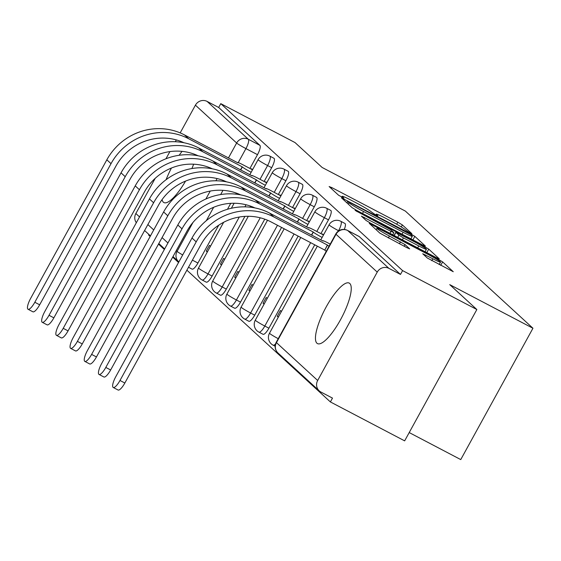 <?xml version="1.0" encoding="UTF-8"?>
<svg xmlns="http://www.w3.org/2000/svg" width="561" height="561" viewBox="0 0 561 561"><rect width="100%" height="100%" fill="white"/><g stroke="black" fill="none" stroke-linecap="round" stroke-linejoin="round"><path stroke-width="0.84" d="M409.923 232.885L411.865 233.656L402.377 224.94L397.819 222.205L331.888 187.64L329.118 186.547L338.606 195.256L343.809 198.054L342.505 196.82A13.759 0.961 28.8 0 1 342.168 196.336A13.759 0.961 28.8 0 1 351.368 200.34L356.866 203.215A13.759 0.961 28.8 0 1 371.445 211.988L375.863 215.031L377.876 215.908L376.571 214.674A13.759 0.961 28.8 0 1 376.235 214.19A13.759 0.961 28.8 0 1 385.435 218.194L390.926 221.076A13.759 0.961 28.8 0 1 405.512 229.842L409.923 232.885M349.769 283.48A34.165 9.334 -62.3 0 0 349.208 283.081A34.165 9.334 -62.3 0 0 325.661 307.912A34.165 9.334 -62.3 0 0 316.93 343.213A34.165 9.334 -62.3 0 0 317.484 343.605A34.165 9.334 -62.3 0 0 341.039 318.774A34.165 9.334 -62.3 0 0 349.769 283.48M182.087 151.365A34.165 9.334 -62.3 0 0 179.162 155.278M171.435 168.034A34.165 9.334 -62.3 0 0 166.112 179.674M162.073 199.597A34.165 9.334 -62.3 0 0 163.321 202.163A34.165 9.334 -62.3 0 0 163.882 202.556A34.165 9.334 -62.3 0 0 185.551 181.105M427.328 258.032L453.26 271.72L442.615 261.896L438.057 259.154L369.25 223.341L379.895 233.173L406.795 247.625L409.67 248.874L405.056 244.582L389.418 236.034A11.5 0.799 28.8 0 1 376.95 228.299A11.5 0.799 28.8 0 1 384.636 231.644L428.043 254.399A11.5 0.799 28.8 0 1 440.511 262.134A11.5 0.799 28.8 0 1 432.826 258.782L422.714 253.74L427.328 258.032M220.775 103.652L295.037 142.578L322.154 167.48L405.372 211.097L532.95 328.248L449.733 284.63L476.85 309.532L402.588 270.605L220.775 103.652L218.664 107.481L207.1 101.415L248.32 139.268A8.759 2.391 117.7 0 1 245.928 148.602L238.229 162.606M422.608 244.961L425.378 246.062L414.831 236.384L410.28 233.642L341.467 197.837L352.112 207.661L356.67 210.403L422.608 244.961M428.723 249.14L439.263 258.817L436.493 257.716L370.562 223.159L366.003 220.417L361.389 216.125L391.003 231.391L393.878 232.64L390.779 229.744L355.12 210.389L424.165 246.398L428.723 249.14L426.802 252.639M476.85 309.532L404.649 440.862L330.387 401.935L186.883 270.171M148.875 234.435L148.567 234.989L150.152 236.44M158.49 244.098L164.352 249.477M172.69 257.134L178.545 262.513M409.207 432.566L460.749 459.585L532.95 328.248M402.588 270.605L400.484 274.434L388.913 268.368A8.759 8.408 132.6 0 0 377.237 272.113L317.666 380.477A8.759 8.408 132.6 0 0 319.202 390.842A8.759 8.408 132.6 0 0 320.92 392.048L332.491 398.107L330.387 401.935M218.664 107.481L259.89 145.334A8.759 2.391 117.7 0 1 257.499 154.661L249.925 168.44M236.37 193.096L235.795 194.134M230.739 203.334L227.471 209.281M218.72 225.199L197.928 263.025L192.402 260.129M136.337 222.71A8.759 8.408 -47.4 0 1 135.853 213.524L155.194 178.335M165.951 158.777L169.899 151.596M175.327 141.723L176.315 139.92M180.179 132.887L195.424 105.166A8.759 8.408 -47.4 0 1 207.1 101.415M191.883 168.545A34.165 9.334 -62.3 0 0 193.65 164.205M196.448 155.474A34.165 9.334 -62.3 0 0 196.553 155.067M266.755 182.753L265.718 181.806L265.5 182.199M224.652 259.336L223.622 258.383L220.466 264.126L221.672 264.757M280.949 195.789L279.918 194.835L279.701 195.235M238.853 272.365L237.815 271.419L234.659 277.162L235.865 277.793M295.149 208.825L294.111 207.872L293.894 208.271M253.046 285.402L252.008 284.455L248.853 290.198L250.066 290.829M309.342 221.861L308.305 220.908L308.087 221.307M267.246 298.438L266.209 297.491L263.053 303.235L264.259 303.866M323.536 234.898L322.505 233.944L322.287 234.344M281.44 311.474L280.402 310.521L277.246 316.264L278.452 316.902M328.48 219.842L324.37 217.689A8.759 2.391 117.7 0 0 326.621 208.257L330.724 210.41A8.759 2.391 -62.3 0 1 328.48 219.842L320.906 233.614M314.749 244.813L268.908 328.199L264.799 326.046A8.759 2.391 117.7 0 1 258.916 332.133A8.759 2.391 117.7 0 1 258.768 332.035M314.279 206.806L310.177 204.653A8.759 2.391 117.7 0 0 312.421 195.221L316.53 197.374A8.759 2.391 -62.3 0 1 314.279 206.806L306.706 220.578M298.164 236.125L254.708 315.163L250.606 313.01A8.759 2.391 117.7 0 1 244.715 319.097A8.759 2.391 117.7 0 1 244.575 318.999M300.086 193.769L295.984 191.617A8.759 2.391 117.7 0 0 298.228 182.185L302.33 184.338A8.759 2.391 -62.3 0 1 300.086 193.769L292.512 207.549M281.58 227.429L240.515 302.127L236.412 299.974A8.759 2.391 117.7 0 1 230.522 306.068A8.759 2.391 117.7 0 1 230.382 305.962M285.893 180.733L281.783 178.58A8.759 2.391 117.7 0 0 284.034 169.149L288.137 171.301A8.759 2.391 -62.3 0 1 285.893 180.733L278.319 194.513M264.764 219.169L226.321 289.09L222.212 286.944A8.759 2.391 117.7 0 1 216.329 293.031A8.759 2.391 117.7 0 1 216.181 292.926M271.692 167.697L267.59 165.544A8.759 2.391 117.7 0 0 269.834 156.119L273.943 158.265A8.759 2.391 -62.3 0 1 271.692 167.697L264.119 181.476M250.564 206.132L249.996 207.17M244.933 216.371L212.121 276.061L208.019 273.908A8.759 2.391 117.7 0 1 202.128 279.995A8.759 2.391 117.7 0 1 201.988 279.89M252.562 169.717L251.524 168.77L251.307 169.163M210.459 246.3L209.421 245.346L206.266 251.09L207.479 251.728M206.266 251.09L207.304 252.043M220.466 264.126L221.497 265.08M234.659 277.162L235.697 278.109M248.853 290.198L249.89 291.145M263.053 303.235L264.084 304.181M277.246 316.264L278.284 317.217M344.293 229.449A8.759 2.391 -62.3 0 0 344.917 223.446L340.815 221.293A8.759 2.391 117.7 0 1 338.571 230.725L338.388 231.041M262.878 334.188A8.759 2.391 -62.3 0 0 263.018 334.286A8.759 2.391 -62.3 0 0 268.908 328.199M248.677 321.151A8.759 2.391 -62.3 0 0 248.825 321.25A8.759 2.391 -62.3 0 0 254.708 315.163M234.484 308.115A8.759 2.391 -62.3 0 0 234.624 308.213A8.759 2.391 -62.3 0 0 240.515 302.127M220.291 295.079A8.759 2.391 -62.3 0 0 220.431 295.184A8.759 2.391 -62.3 0 0 226.321 289.09M206.09 282.043A8.759 2.391 -62.3 0 0 206.238 282.148A8.759 2.391 -62.3 0 0 212.121 276.061M400.484 274.434L359.257 236.581A8.759 2.391 -62.3 0 0 359.117 236.483A8.759 2.391 -62.3 0 0 358.949 236.419M191.897 269.007A8.759 2.391 -62.3 0 0 192.037 269.112A8.759 2.391 -62.3 0 0 197.928 263.025M410.687 234.596L349.622 202.346L347.61 201.469L348.984 202.766A13.759 0.961 28.8 0 0 363.563 211.532L403.121 232.268A13.759 0.961 28.8 0 0 412.321 236.272A13.759 0.961 28.8 0 0 411.984 235.788L410.687 234.596M418.751 245.935A11.5 0.799 28.8 0 0 426.437 249.28A11.5 0.799 28.8 0 0 413.969 241.546L395.807 232.282L398.899 235.178L403.457 237.92L418.751 245.935L417.693 247.864M252.513 169.801L243.523 165.081A8.759 0.61 28.8 0 0 237.668 162.536A8.759 0.61 28.8 0 0 237.878 162.844L184.464 134.899A58.253 55.89 132.6 0 0 106.835 159.808L30.631 298.417A10.077 2.756 -62.3 0 0 28.05 309.265A10.077 2.756 -62.3 0 0 34.817 302.26L39.67 304.805A10.077 2.756 117.7 0 1 32.903 311.804L28.05 309.265M240.515 169.878L242.205 166.813L188.65 138.742A58.253 55.89 132.6 0 0 111.022 163.651L34.817 302.26M242.205 166.813L242.338 166.94A8.759 0.61 28.8 0 0 251.153 172.276M39.67 304.805L115.875 166.196A52.559 50.427 -47.4 0 1 183.952 142.746M266.713 182.837L257.716 178.118A8.759 0.61 28.8 0 0 251.861 175.572A8.759 0.61 28.8 0 0 252.071 175.881L198.657 147.936A58.253 55.89 132.6 0 0 121.029 172.844L44.831 311.453A10.077 2.756 -62.3 0 0 42.243 322.302A10.077 2.756 -62.3 0 0 49.017 315.296L53.87 317.842A10.077 2.756 117.7 0 1 47.096 324.84L42.243 322.302M254.715 182.907L256.398 179.85L202.844 151.779A58.253 55.89 132.6 0 0 125.215 176.687L49.017 315.296M256.398 179.85L256.531 179.976A8.759 0.61 28.8 0 0 265.353 185.312M53.87 317.842L130.068 179.232A52.559 50.427 -47.4 0 1 198.145 155.783M280.907 195.866L271.917 191.154A8.759 0.61 28.8 0 0 266.054 188.608A8.759 0.61 28.8 0 0 266.272 188.917L212.857 160.972A58.253 55.89 132.6 0 0 135.229 185.88L59.024 324.489A10.077 2.756 -62.3 0 0 56.444 335.331A10.077 2.756 -62.3 0 0 63.211 328.332L68.063 330.878A10.077 2.756 117.7 0 1 61.289 337.876L56.444 335.331M268.908 195.943L270.591 192.886L217.044 164.815A58.253 55.89 132.6 0 0 139.416 189.723L63.211 328.332M270.591 192.886L270.732 193.012A8.759 0.61 28.8 0 0 279.546 198.349M68.063 330.878L144.261 192.269A52.559 50.427 -47.4 0 1 212.346 168.819M295.1 208.902L286.11 204.19A8.759 0.61 28.8 0 0 280.255 201.644A8.759 0.61 28.8 0 0 280.465 201.946L227.051 174.008A58.253 55.89 132.6 0 0 149.422 198.917L73.225 337.526A10.077 2.756 -62.3 0 0 70.637 348.367A10.077 2.756 -62.3 0 0 77.404 341.369L82.257 343.914A10.077 2.756 117.7 0 1 75.49 350.913L70.637 348.367M283.102 208.98L284.792 205.915L231.237 177.851A58.253 55.89 132.6 0 0 153.609 202.759L77.404 341.369M284.792 205.915L284.925 206.041A8.759 0.61 28.8 0 0 293.74 211.378M82.257 343.914L158.461 205.305A52.559 50.427 -47.4 0 1 226.539 181.855M309.3 221.939L300.303 217.226A8.759 0.61 28.8 0 0 294.448 214.674A8.759 0.61 28.8 0 0 294.665 214.982L241.244 187.037A58.253 55.89 132.6 0 0 163.616 211.953L87.418 350.562A10.077 2.756 -62.3 0 0 84.83 361.403A10.077 2.756 -62.3 0 0 91.604 354.405L96.457 356.943A10.077 2.756 117.7 0 1 89.683 363.949L84.83 361.403M297.302 222.016L298.985 218.951L245.43 190.887A58.253 55.89 132.6 0 0 167.802 215.796L91.604 354.405M298.985 218.951L299.118 219.078A8.759 0.61 28.8 0 0 307.94 224.414M96.457 356.943L172.655 218.334A52.559 50.427 -47.4 0 1 240.732 194.891M323.494 234.975L314.504 230.262A8.759 0.61 28.8 0 0 308.641 227.71A8.759 0.61 28.8 0 0 308.859 228.018L255.444 200.074A58.253 55.89 132.6 0 0 177.816 224.989L101.611 363.598A10.077 2.756 -62.3 0 0 99.031 374.439A10.077 2.756 -62.3 0 0 105.798 367.441L110.65 369.98A10.077 2.756 117.7 0 1 103.883 376.985L99.031 374.439M311.495 235.052L313.178 231.988L259.631 203.916A58.253 55.89 132.6 0 0 182.002 228.832L105.798 367.441M313.178 231.988L313.319 232.114A8.759 0.61 28.8 0 0 322.133 237.45M110.65 369.98L186.848 231.37A52.559 50.427 -47.4 0 1 254.932 207.928M330.226 244.098L328.697 243.299A8.759 0.61 28.8 0 0 322.841 240.746A8.759 0.61 28.8 0 0 323.052 241.055L269.638 213.11A58.253 55.89 132.6 0 0 192.009 238.018L115.811 376.627A10.077 2.756 -62.3 0 0 113.224 387.476A10.077 2.756 -62.3 0 0 119.991 380.477L124.844 383.016A10.077 2.756 117.7 0 1 118.076 390.014L113.224 387.476M326.299 251.237A8.759 0.61 -151.2 0 1 324.777 250.129L327.379 245.024L273.824 216.953A58.253 55.89 132.6 0 0 196.196 241.868L119.991 380.477M124.844 383.016L201.048 244.407A52.559 50.427 -47.4 0 1 271.089 221.932L324.637 250.003M327.379 245.024L327.512 245.15A8.759 0.61 28.8 0 0 329.041 246.258M377.237 272.113L336.018 234.26L276.447 342.624L317.666 380.477M257.499 154.661L245.928 148.602A8.759 0.61 28.8 0 1 236.644 143.013L195.424 105.166M222.99 190.326L220.669 194.548M213.664 207.29L206.308 220.676M176.266 250.634L177.073 251.377L192.97 222.465M205.859 199.015L210.228 191.063M215.887 180.782L217.107 178.559M228.439 157.95L236.644 143.013A8.759 8.408 -47.4 0 1 248.32 139.268L259.89 145.334M135.853 213.524L139.535 216.904M147.873 224.561L153.728 229.94M162.066 237.598L167.921 242.976M338.732 230.809L338.571 230.725A8.759 0.61 -151.2 0 1 329.286 225.136A8.759 0.61 -151.2 0 1 329.069 224.835A8.759 8.759 0 0 1 340.815 221.293M326.621 208.257A8.759 8.759 0 0 0 314.875 211.799A8.759 0.61 -151.2 0 0 315.086 212.107A8.759 0.61 -151.2 0 0 324.37 217.689L316.797 231.462M310.64 242.668L264.799 326.046A8.759 0.61 -151.2 0 1 255.514 320.464A8.759 0.61 28.8 0 1 255.304 320.156A8.759 8.759 0 0 0 258.916 332.133L263.018 334.286M312.421 195.221A8.759 8.759 0 0 0 300.682 198.762A8.759 0.61 -151.2 0 0 300.892 199.071A8.759 0.61 -151.2 0 0 310.177 204.653L302.603 218.432M294.055 233.972L250.606 313.01A8.759 0.61 -151.2 0 1 241.321 307.428A8.759 0.61 28.8 0 1 241.111 307.119A8.759 8.759 0 0 0 244.715 319.097L248.825 321.25M298.228 182.185A8.759 8.759 0 0 0 286.482 185.726A8.759 0.61 -151.2 0 0 286.699 186.035A8.759 0.61 -151.2 0 0 295.984 191.617L288.403 205.396M277.478 225.284L236.412 299.974A8.759 0.61 -151.2 0 1 227.128 294.392A8.759 0.61 28.8 0 1 226.91 294.083A8.759 8.759 0 0 0 230.522 306.068L234.624 308.213M284.034 169.149A8.759 8.759 0 0 0 272.288 172.69A8.759 0.61 -151.2 0 0 272.499 172.998A8.759 0.61 -151.2 0 0 281.783 178.58L274.21 192.36M260.227 217.794L222.212 286.944A8.759 0.61 -151.2 0 1 212.928 281.356A8.759 0.61 28.8 0 1 212.717 281.047A8.759 8.759 0 0 0 216.329 293.031L220.431 295.184M269.834 156.119A8.759 8.759 0 0 0 258.095 159.654A8.759 0.61 -151.2 0 0 258.305 159.962A8.759 0.61 -151.2 0 0 267.59 165.544L260.016 179.324M246.034 204.758L244.876 206.855M239.295 217.016L208.019 273.908A8.759 0.61 -151.2 0 1 198.734 268.326A8.759 0.61 28.8 0 1 198.524 268.018A8.759 8.759 0 0 0 202.128 279.995L206.238 282.148M275.535 343.956A8.759 2.391 117.7 0 1 273.109 345.169A8.759 2.391 117.7 0 1 272.969 345.071M278.228 338.676A8.759 0.61 -151.2 0 1 269.715 333.5A8.759 0.61 28.8 0 1 269.497 333.192A8.759 8.759 0 0 0 273.109 345.169L275.156 346.242M359.257 236.581L347.687 230.515L388.913 268.368M347.35 230.347A8.759 2.391 117.7 0 1 347.547 230.417A8.759 2.391 117.7 0 1 347.687 230.515A8.759 8.408 -47.4 0 0 336.018 234.26A8.759 0.61 -151.2 0 1 335.801 233.958L276.229 342.315A8.759 8.759 0 0 0 277.983 352.988L319.202 390.842M277.983 352.988A8.759 8.408 132.6 0 1 276.447 342.624A8.759 0.61 -151.2 0 1 276.229 342.315M182.697 254.96A8.759 0.61 28.8 0 1 177.073 251.377A8.759 8.408 132.6 0 0 178.615 261.742A8.759 8.408 132.6 0 0 178.854 261.952A8.759 8.759 0 0 1 178.615 261.742L172.991 256.58M376.263 215.242L376.571 214.674M342.196 197.381L342.505 196.82M331.355 188.601L331.888 187.64M396.704 224.232L397.819 222.205M401.283 226.932L402.377 224.94M343.816 200.046L344.342 199.085M410.014 234.119L410.28 233.642M412.91 239.884L414.831 236.384M346.95 202.921L347.687 201.574M348.241 204.106L348.984 202.766M362.504 213.46L363.563 211.532M402.062 234.196L403.121 232.268M363.738 218.334L364.264 217.373M389.944 233.32L391.003 231.391M356.943 211.616L357.133 211.266M423.751 247.156L424.165 246.398M394.194 235.543L395.912 232.429M397.693 237.38L398.899 235.178M402.398 239.849L403.457 237.92M425.063 255.949L425.589 254.996M431.767 260.711L432.826 258.782M388.359 237.962L389.418 236.034M399.439 243.769L400.498 241.84M404.144 246.237L405.056 244.582M371.592 225.55L372.125 224.589M437.65 259.897L438.057 259.154M440.694 265.388L442.615 261.896M188.65 138.742L184.464 134.899M242.338 166.94L240.676 169.962M111.022 163.651L106.835 159.808M202.844 151.779L198.657 147.936M256.531 179.976L254.876 182.991M125.215 176.687L121.029 172.844M217.044 164.815L212.857 160.972M270.732 193.012L269.07 196.027M139.416 189.723L135.229 185.88M231.237 177.851L227.051 174.008M284.925 206.041L283.263 209.064M153.609 202.759L149.422 198.917M245.43 190.887L241.244 187.037M299.118 219.078L297.463 222.1M167.802 215.796L163.616 211.953M259.631 203.916L255.444 200.074M313.319 232.114L311.657 235.136M182.002 228.832L177.816 224.989M273.824 216.953L269.638 213.11M327.512 245.15L324.777 250.129M196.196 241.868L192.009 238.018M198.524 268.018L223.664 222.282M231.37 208.264L234.126 203.25M238.902 194.555L239.119 194.169M249.799 174.737L258.095 159.654M212.717 281.047L248.32 216.287M253.102 207.591L253.313 207.205M263.993 187.774L272.288 172.69M226.91 294.083L267.513 220.242M278.193 200.81L286.482 185.726M241.111 307.119L284.168 228.79M292.386 213.846L300.682 198.762M255.304 320.156L300.752 237.485M306.579 226.882L314.875 211.799M269.497 333.192L317.337 246.174M320.78 239.919L329.069 224.835M192.037 269.112L188.489 267.246M359.117 236.483L347.547 230.417A8.759 8.759 0 0 0 335.801 233.958M144.605 230.508L150.46 235.886M158.798 243.544L164.654 248.923M375.793 214.996L376.235 214.19M341.726 197.142L342.168 196.336M346.859 202.837L347.61 201.469M410.911 238.832L412.321 236.272M392.707 234.764L393.878 232.64M425.091 251.742L426.437 249.28M394.053 235.473L395.807 232.282M439.158 264.589L440.511 262.134M376.158 229.737L376.95 228.299"/></g></svg>
